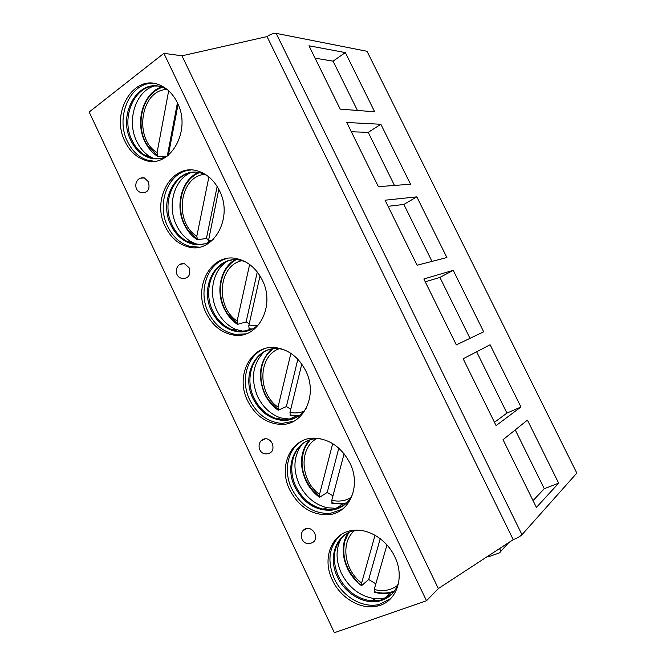 <?xml version="1.0" encoding="UTF-8"?>
<svg xmlns="http://www.w3.org/2000/svg" width="666" height="666" viewBox="0 0 666 666"><rect width="100%" height="100%" fill="white"/><g stroke="black" fill="none" stroke-linecap="round" stroke-linejoin="round"><path stroke-width="1" d="M276.165 33.367L521.977 534.706L576.831 473.101L367.033 51.29L276.165 33.367C273.551 33.158 270.504 34.232 267.041 36.588L181.951 55.811L163.869 53.33L89.169 112.03L334.374 632.7L426.506 600.749L163.869 53.33M249.159 329.67L249.484 330.353M291.325 418.281L291.733 419.139M334.215 508.433L334.765 509.598M336.03 512.246L336.272 512.753M394.697 556.576C386.821 539.643 368.448 528.271 353.105 530.361C331.818 532.276 321.47 558.299 332.459 580.194C340.667 598.235 361.122 610.247 377.53 606.035C396.395 602.214 405.278 577.572 394.697 556.576M349.875 462.978C341.608 447.494 329.97 439.219 314.951 438.178C291.292 436.996 277.672 466.142 289.743 489.86C298.709 506.734 311.472 515.034 328.03 514.76C349.425 513.711 361.596 485.972 349.875 462.978M305.744 370.829C298.926 357.667 289.227 349.991 276.648 347.785C251.415 343.398 234.615 375.549 247.66 400.857C255.086 415.268 265.817 423.11 279.853 424.367C303.03 426.34 318.506 395.621 305.744 370.829M262.279 280.078C256.585 268.839 248.501 261.796 238.028 258.957C211.971 251.532 192.324 286.538 206.194 313.162C212.421 325.524 221.42 332.809 233.208 335.006C257.426 339.943 275.94 306.418 262.279 280.078M219.48 190.701C214.652 181.019 207.867 174.609 199.142 171.47C172.827 161.363 150.799 199.076 165.334 226.748C170.629 237.437 178.213 244.139 188.087 246.853C212.745 254.487 233.874 218.315 219.48 190.701M177.322 102.664C173.16 94.239 167.424 88.428 160.115 85.215C133.924 72.81 110.007 113.112 125.075 141.583C129.629 150.899 136.064 157.034 144.38 159.99C169.047 169.988 192.291 131.294 177.322 102.664M310.88 543.206C315.268 541.899 316.558 538.603 314.752 533.316C312.878 529.853 310.289 528.171 306.993 528.271C297.111 530.619 301.248 546.486 310.88 543.206M303.063 530.744L306.993 528.271M267.582 453.713C272.519 452.713 274.067 449.3 272.228 443.456C270.671 440.476 268.473 438.886 265.634 438.678C255.611 439.743 257.709 455.71 267.582 453.713M261.438 440.626L265.634 438.678M183.275 278.471C188.944 278.113 190.876 274.517 189.052 267.69L184.332 263.578C174.384 262.521 173.302 278.33 183.275 278.471M180.444 264.285L184.332 263.578M142.249 192.74C148.118 192.641 150.166 188.961 148.376 181.726L144.364 177.947C134.507 176.024 132.309 191.725 142.249 192.74M140.934 178.155L144.364 177.947M181.951 55.811L438.336 588.577L426.506 600.749M267.041 36.588L513.22 539.643L438.336 588.577M521.977 534.706C520.188 536.413 517.274 538.061 513.22 539.643M558.666 483.158L536.396 507.425L503.03 439.693L527.439 420.121L558.666 483.158L544.288 488.702L533.033 500.607M520.937 407.001L496.087 425.599L463.17 358.791L490.101 344.763L520.937 407.001L506.943 413.103L494.455 422.294M453.23 270.346L483.683 331.801L456.327 344.88L423.851 278.962L453.23 270.346L439.91 277.414L425.258 281.826M416.816 196.853L446.886 257.542L417.091 265.243L385.056 200.208L416.816 196.853L403.854 204.437L388.062 206.318M380.852 124.267L410.556 184.216L378.388 186.671L346.77 122.486L380.852 124.267L368.24 132.359L351.34 131.768M345.338 52.581L374.667 111.788L340.193 109.132L308.991 45.796L345.338 52.581L333.067 61.155L315.085 58.167M499.292 548.742L499.558 548.951C501.015 550.574 500.965 551.889 499.4 552.897L489.51 556.443L487.828 556.235M544.288 488.702L515.243 429.903M506.943 413.103L476.64 351.773M470.005 338.345L439.91 277.414M431.993 261.397L403.854 204.437M394.463 185.439L368.24 132.359M357.426 110.456L333.067 61.155M340.801 534.84C328.987 546.003 326.815 560.622 334.299 578.704C342.482 596.686 362.887 608.632 379.254 604.42L377.53 606.035M390.775 598.543L379.254 604.42M398.817 581.784C395.712 592.049 389.285 598.459 379.537 601.015C364.21 604.911 345.13 593.739 337.462 576.914C327.206 556.476 336.863 532.184 356.718 530.311L358.067 530.178M344.805 534.84C333.45 545.254 331.31 559.032 338.378 576.173C345.87 590.609 356.843 598.834 371.303 600.857L375.524 598.759C360.506 596.686 349.109 588.178 341.35 573.226C335.681 560.464 335.647 548.792 341.242 538.211M391.591 594.405L380.386 600.224L371.303 600.857M388.461 597.027L385.056 598.076L375.524 598.759M347.694 533.083C341.766 543.656 341.666 555.402 347.394 568.331C350.741 575.299 355.461 581.085 361.538 585.705L368.681 579.52L375.849 583.824M393.889 591.816L390.701 592.798C385.356 594.055 379.828 593.839 374.117 592.141L374.259 591.641C381.468 593.731 388.236 593.489 394.563 590.917M344.272 557.142C343.315 551.681 343.465 546.47 344.73 541.508L348.676 532.592M375.033 535.248L361.621 583.041L361.538 585.705M374.259 591.641L374.234 589.477L386.946 544.93M380.219 538.677L368.681 579.52M302.347 440.792C287.67 448.801 282.967 470.862 291.716 488.686C300.657 505.502 313.386 513.769 329.903 513.486L328.03 514.76M342.191 509.365L329.903 513.486M352.855 493.689C348.326 503.571 340.925 509.107 330.652 510.281C315.201 510.514 303.288 502.763 294.921 487.037C283.649 464.901 296.378 437.695 318.456 438.711L320.837 438.844M306.227 441.416C292.224 448.767 287.612 469.63 295.904 486.463C302.014 498.576 311.014 506.127 322.91 509.099L327.256 507.758C314.901 504.686 305.561 496.869 299.225 484.324C292.749 469.247 293.639 455.944 301.889 444.422M343.523 505.561L331.585 509.657L322.91 509.099M339.777 507.792L336.355 508.316L327.256 507.758M309.057 440.218C300.266 451.673 299.142 465.101 305.702 480.486C309.007 487.346 313.628 492.957 319.555 497.319L327.231 492.424L332.975 495.854M345.945 503.604L342.515 504.137L331.801 503.213L331.943 502.697C337.038 504.004 341.983 504.037 346.778 502.805M319.58 496.728L313.028 490.734C301.656 476.548 299.134 461.846 305.453 446.62L310.14 439.868M302.214 466.799C301.39 459.423 302.472 452.697 305.453 446.62M332.692 443.614L319.522 494.422L319.555 497.319M331.943 502.697L331.801 500.316L344.081 453.746M338.811 448.176L327.231 492.424M264.885 348.576C247.153 354.778 239.943 380.278 249.767 400C257.168 414.36 267.865 422.169 281.876 423.418L279.853 424.367M293.773 421.237L281.876 423.418M306.593 407.65C300.841 416.317 292.998 420.579 283.05 420.437C269.946 419.239 259.931 411.929 253.013 398.493C240.817 374.866 256.535 344.846 280.086 348.859L283.441 349.517M268.614 349.792C251.765 355.378 244.763 379.454 254.046 398.068C259.099 408.275 266.458 415.093 276.14 418.531L280.644 417.907C270.587 414.344 262.945 407.284 257.709 396.711C250.474 379.037 252.522 364.16 263.869 352.073M295.637 417.765L284.049 419.971L276.14 418.531M291.616 419.364L280.644 417.907M271.57 349.051C259.632 360.955 257.309 375.899 264.618 393.897C267.874 400.657 272.394 406.094 278.18 410.214L286.38 406.576L290.784 409.19M298.293 416.242L290.11 415.576L290.234 415.051L299.234 415.601M278.18 410.214L278.313 409.698L270.071 401.831C258.791 388.012 257.759 366.067 267.982 353.538L272.694 348.876M260.856 376.648C260.639 367.657 263.02 359.956 267.982 353.538M290.234 415.051L289.985 412.454L301.773 364.069M278.313 409.698L278.03 407.093L290.9 353.363M297.835 359.257L286.38 406.576M227.905 258.35C207.576 262.071 197.561 291.1 208.425 312.612C214.627 324.933 223.61 332.184 235.373 334.374L233.208 335.006M245.945 333.857L235.373 334.374M260.023 323.06C253.588 329.928 245.879 332.784 236.913 331.626C225.907 329.562 217.507 322.769 211.705 311.238C198.743 286.372 217.133 253.696 241.467 260.548L245.438 261.821M231.485 260.09C212.213 263.27 202.531 290.667 212.812 310.972C217.041 319.638 223.093 325.749 230.977 329.312L235.656 329.37C227.472 325.682 221.187 319.347 216.8 310.373C208.325 293.198 212.829 270.388 226.831 261.497M248.36 330.744L237.978 331.318L230.977 329.312M244.472 331.643L235.656 329.37M234.765 259.807C220.413 268.331 215.576 291.308 224.117 308.549C227.331 315.209 231.751 320.479 237.404 324.367L246.112 321.944L249.242 323.801M251.407 329.545L249.017 329.212L249.134 328.679L252.372 329.062M237.404 324.367L237.521 323.834L228.38 314.86C216.617 299.367 218.032 274.151 231.618 262.812L235.856 259.815M220.446 286.288C221.362 276.49 225.083 268.664 231.618 262.812M249.134 328.679L248.776 325.865L260.015 275.915M237.521 323.834L237.129 321.029L249.633 264.477M257.292 271.986L246.112 321.944M190.951 170.038C168.706 170.929 155.861 203.405 167.69 226.49C172.96 237.138 180.528 243.814 190.384 246.52L188.087 246.853M199.184 247.144L190.384 246.52M213.478 239.285C207.001 244.206 199.917 245.787 192.233 244.014C183.017 241.467 175.941 235.215 171.004 225.258C157.409 199.4 178.047 164.202 202.631 173.576L206.768 175.349M194.43 172.253C173.385 172.694 160.972 203.33 172.169 225.133C175.766 232.567 180.802 238.037 187.263 241.525L192.149 242.266C185.431 238.644 180.211 232.975 176.473 225.266C167.074 206.468 173.726 180.253 190.293 172.86M202.106 244.414L193.373 243.856L187.263 241.525M197.952 244.539L192.149 242.266M198.168 172.511C181.593 179.712 174.842 205.761 184.199 224.417C187.354 230.977 191.691 236.089 197.203 239.743L206.402 238.495L208.341 239.652M197.203 239.743L197.319 239.202L187.67 229.562C175.366 212.571 179.296 184.107 195.704 174.467L199.184 172.677M181.435 195.646C183.741 186.172 188.495 179.112 195.704 174.467M208.125 242.566L218.781 189.311M197.319 239.202L196.828 236.189L208.899 176.956M217.158 186.472L206.402 238.495M153.771 83.433C130.328 81.477 114.885 117.199 127.539 141.608C132.084 150.899 138.503 157.01 146.803 159.948L144.38 159.99M153.771 161.205L146.803 159.948M167.499 155.944C161.48 159.149 155.278 159.723 148.909 157.684C141.142 154.92 135.14 149.192 130.886 140.509C116.8 113.894 139.219 76.29 163.686 87.812L167.657 89.885M157.193 86.097C135.048 83.766 120.13 117.457 132.109 140.526C135.215 146.978 139.452 151.873 144.813 155.203L149.917 156.602C144.347 153.138 139.952 148.068 136.73 141.383C126.49 121.187 135.29 91.675 153.863 86.13M157.159 158.874L150.108 157.667L144.813 155.203M153.863 158.591L149.917 156.602M161.48 87.005C143.298 92.807 134.807 121.687 144.838 141.475C147.952 147.935 152.198 152.889 157.576 156.31L166.983 156.219M157.576 156.31L157.684 155.761L147.752 145.754C134.94 127.489 141.275 95.912 159.857 88.253L162.371 87.304M144.172 105.378C147.636 97.211 152.864 91.508 159.857 88.253M168.34 155.286L178.072 104.321M157.684 155.761L157.093 152.556L168.673 90.784M177.422 102.88L167.283 156.06M500.416 548.01L499.558 548.951M508.782 542.549L500.566 551.615M374.234 589.477C383.141 591.783 390.934 590.409 397.61 585.356M354.478 530.677C340.301 542.241 344.197 570.154 361.621 583.041M331.801 500.316C338.694 501.881 345.021 501.015 350.791 497.71M316.408 438.752C298.535 448.668 300.499 480.985 319.522 494.422M289.985 412.454C294.847 413.386 299.492 412.995 303.937 411.263M279.054 348.743C257.867 356.31 257.467 393.248 278.03 407.093M248.776 325.865L257.392 325.649M241.908 260.656C218.148 265.543 215.226 306.968 237.129 321.029M208.167 240.526L211.588 240.651M204.612 174.326C179.146 176.623 173.859 222.153 196.828 236.189M167.033 89.502C140.626 89.652 133.4 138.769 157.093 152.556M380.386 600.224L379.537 601.015M357.767 581.884C346.062 569.863 341.716 556.401 344.73 541.508M390.701 592.798L385.056 598.076M331.585 509.657L330.652 510.281M342.515 504.137L336.355 508.316M284.049 419.971L283.05 420.437M295.579 416.283L288.944 419.397M237.978 331.318L236.913 331.626M250.108 329.395L243.015 331.468M193.373 243.856L192.233 244.014M204.737 243.814L199.392 244.58M150.108 157.667L148.909 157.684"/></g></svg>
